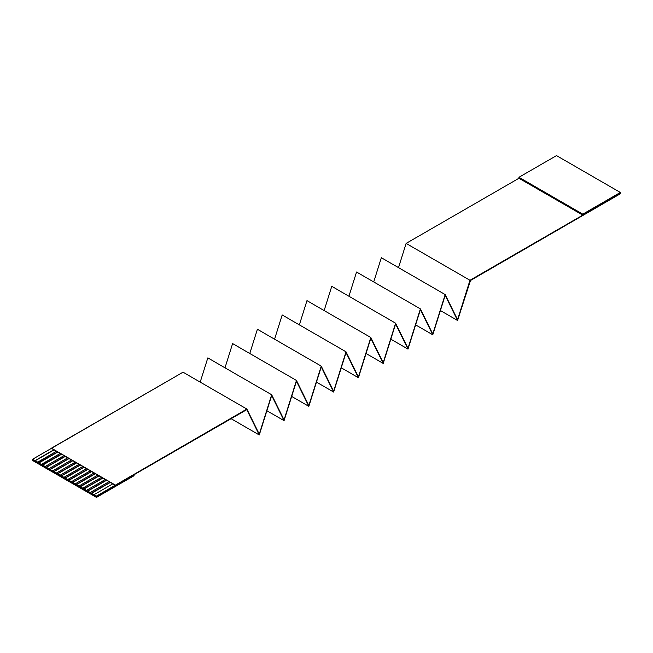 <?xml version="1.0" encoding="UTF-8"?>
<svg xmlns="http://www.w3.org/2000/svg" width="653" height="653" viewBox="0 0 653 653"><rect width="100%" height="100%" fill="white"/><g stroke="black" fill="none" stroke-linecap="round" stroke-linejoin="round"><path stroke-width="0.98" d="M620.35 193.443L469.972 280.268L457.573 319.701L445.183 294.576L432.784 334.01L420.393 308.885L408.003 348.318L395.604 323.194L383.213 362.635L370.814 337.511L358.424 376.944L346.033 351.82L333.634 391.253L321.243 366.129L308.845 405.562L296.454 380.446L284.063 419.879L271.664 394.755L259.274 434.188L246.875 409.064L96.497 496.076L246.785 409.651L259.274 434.971L271.664 395.53L284.063 420.654L296.454 381.221L308.845 406.346L321.243 366.913L333.634 392.037L346.033 352.604L358.424 377.72L370.814 338.287L383.213 363.411L395.604 323.978L408.003 349.102L420.393 309.669L432.784 334.793L445.183 295.352L457.573 320.476L470.486 280.48L620.35 193.77L470.486 280.48L457.573 320.476L440.4 310.567L457.573 320.476L445.183 295.352L432.784 334.793L415.61 324.876L432.784 334.793L420.393 309.669L408.003 349.102L390.829 339.185L408.003 349.102L395.604 323.978L383.213 363.411L366.039 353.493L383.213 363.411L370.814 338.287L358.424 377.72L341.25 367.81L358.424 377.72L346.033 352.604L333.634 392.037L316.46 382.119L333.634 392.037L321.243 366.913L308.845 406.346L291.671 396.428L308.845 406.346L296.454 381.221L284.063 420.654L266.889 410.745L284.063 420.654L271.664 395.53L259.274 434.971L231.105 418.704L259.274 434.971L246.785 409.651L96.497 496.419L38.845 463.001L57.627 451.949L56.501 451.296L37.719 462.136L38.845 462.789L32.65 459.214L183.028 372.202L246.875 409.064L259.274 434.188L271.664 394.755L284.063 419.879L296.454 380.446L308.845 405.562L321.243 366.129L333.634 391.253L346.033 351.82L358.424 376.944L370.814 337.511L383.213 362.635L395.604 323.194L408.003 348.318L420.393 308.885L432.784 334.01L445.183 294.576L457.573 319.701L469.972 280.268L582.794 215.123L518.947 178.261L406.125 243.406L518.947 178.261L518.947 177.29L556.503 155.602L620.35 192.464L582.794 214.151L582.794 215.123L620.35 193.443L620.35 192.464L620.35 193.443M32.65 459.557L96.497 496.419L96.497 497.398L134.053 475.71L134.053 474.739L134.053 475.71L96.497 497.398L96.497 496.419L32.65 459.557L32.65 460.536L96.497 497.398L32.65 460.536L32.65 459.557M200.202 382.119L207.817 357.893L271.664 394.755L207.817 357.893L200.202 382.119M224.991 367.81L232.607 343.584L296.454 380.446L232.607 343.584L224.991 367.81M249.781 353.493L257.396 329.267L321.243 366.129L257.396 329.267L249.781 353.493M274.57 339.185L282.186 314.958L346.033 351.82L282.186 314.958L274.57 339.185M299.36 324.876L306.967 300.649L370.814 337.511L306.967 300.649L299.36 324.876M324.141 310.559L331.757 286.332L395.604 323.194L331.757 286.332L324.141 310.559M348.931 296.25L356.546 272.023L420.393 308.885L356.546 272.023L348.931 296.25M373.72 281.941L381.336 257.715L445.183 294.576L381.336 257.715L373.72 281.941M398.51 267.632L406.125 243.406L469.972 280.268L406.125 243.406L398.51 267.632M60.256 453.468L41.474 464.307L42.6 464.96L61.382 454.113L60.256 453.468L64.01 455.631L45.228 466.471L46.355 467.124L65.137 456.284L64.01 455.631L67.765 457.802L48.991 468.642L50.118 469.295L68.892 458.455L67.765 457.802L71.52 459.973L52.746 470.813L53.873 471.458L72.646 460.618L71.52 459.973L75.275 462.136L56.501 472.976L57.627 473.629L76.401 462.789L75.275 462.136L79.037 464.307L60.256 475.147L61.382 475.8L80.164 464.96L79.037 464.307L82.792 466.471L64.01 477.319L65.137 477.963L83.919 467.124L82.792 466.471L86.547 468.642L67.765 479.482L68.892 480.135L87.673 469.295L86.547 468.642L90.302 470.813L71.52 481.653L72.646 482.306L91.428 471.458L90.302 470.813L94.056 472.976L75.275 483.824L76.401 484.469L95.183 473.629L94.056 472.976L97.811 475.147L79.037 485.987L80.164 486.64L98.938 475.8L97.811 475.147L101.566 477.319L82.792 488.158L83.919 488.811L102.692 477.963L101.566 477.319L105.321 479.482L86.547 490.33L87.673 490.974L106.447 480.135L105.321 479.482L109.075 481.653L90.302 492.493L91.428 493.146L110.21 482.306L109.075 481.653L112.838 483.824L94.056 494.664L96.497 496.076L115.279 485.228L112.838 483.824L115.279 485.228L246.875 409.064L183.028 372.202L51.432 448.178L115.279 485.04L51.432 448.178L60.256 453.468L57.627 451.949L38.845 462.789L57.815 452.056L38.845 463.001L41.474 464.52L60.256 453.468M35.091 460.618L53.873 449.778L51.432 448.366L32.65 459.214L35.091 460.838L54.06 449.884L35.091 460.838L37.719 462.357L56.501 451.296L53.873 449.778L35.091 460.618M94.056 494.664L112.838 483.824L110.21 482.306L91.428 493.146L110.398 482.412L91.428 493.366L94.056 494.664M90.302 492.493L109.075 481.653L106.447 480.135L87.673 490.974L106.635 480.241L87.673 491.195L90.302 492.493M86.547 490.33L105.321 479.482L102.692 477.963L83.919 488.811L102.88 478.078L83.919 489.024L86.547 490.33M82.792 488.158L101.566 477.319L98.938 475.8L80.164 486.64L99.125 475.906L80.164 486.86L82.792 488.158M79.037 485.987L97.811 475.147L95.183 473.629L76.401 484.469L95.371 473.735L76.401 484.689L79.037 485.987M75.275 483.824L94.056 472.976L91.428 471.458L72.646 482.306L91.616 471.572L72.646 482.518L75.275 483.824M71.52 481.653L90.302 470.813L87.673 469.295L68.892 480.135L87.861 469.401L68.892 480.355L71.52 481.653M67.765 479.482L86.547 468.642L83.919 467.124L65.137 477.963L84.106 467.23L65.137 478.184L67.765 479.482M64.01 477.319L82.792 466.471L80.164 464.96L61.382 475.8L80.352 465.067L61.382 476.013L64.01 477.319M60.256 475.147L79.037 464.307L76.401 462.789L57.627 473.629L76.589 462.895L57.627 473.849L60.256 475.147M56.501 472.976L75.275 462.136L72.646 460.618L53.873 471.458L72.834 460.724L53.873 471.678L56.501 472.976M52.746 470.813L71.52 459.973L68.892 458.455L50.118 469.295L69.079 458.561L50.118 469.507L52.746 470.813M48.991 468.642L67.765 457.802L65.137 456.284L46.355 467.124L65.324 456.39L46.355 467.344L48.991 468.642M45.228 466.471L64.01 455.631L61.382 454.113L42.6 464.96L61.57 454.227L42.6 465.173L45.228 466.471M518.947 178.261L582.794 215.123L582.794 214.151L518.947 177.29L518.947 178.261M518.947 177.29L582.794 214.151L620.35 192.464L556.503 155.602L518.947 177.29"/></g></svg>

